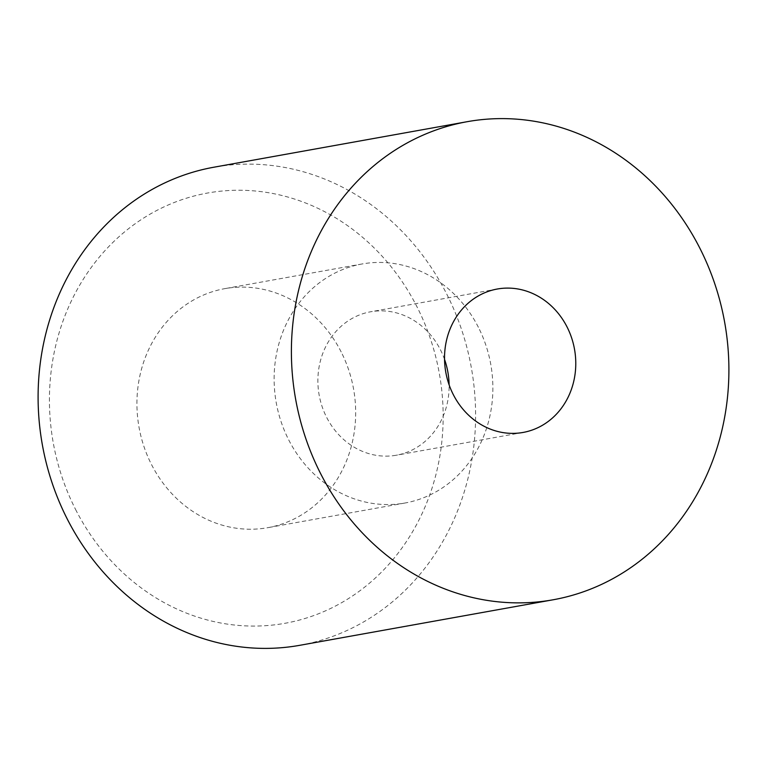 <?xml version="1.0" encoding="UTF-8"?>
<svg xmlns="http://www.w3.org/2000/svg" width="767" height="767" viewBox="0 0 767 767"><rect width="100%" height="100%" fill="white"/><g stroke="black" fill="none" stroke-linecap="round" stroke-linejoin="round"><path stroke-width="0.58" stroke-dasharray="3.83 2.88" d="M299.82 645.306A242.871 217.924 79.8 0 0 446.624 293.857A242.871 217.924 79.8 0 0 213.888 167.216M75.511 509.326A218.585 196.131 79.8 0 0 344.22 601.175A218.585 196.131 79.8 0 0 417.085 306.992A218.585 196.131 79.8 0 0 148.376 215.144A218.585 196.131 79.8 0 0 75.511 509.326M478.387 327.298A121.435 108.962 79.8 0 0 362.014 263.982A121.435 108.962 79.8 0 0 288.613 439.702A121.435 108.962 79.8 0 0 404.986 503.018A121.435 108.962 79.8 0 0 478.387 327.298M341.181 351.957A121.435 108.962 79.8 0 0 224.817 288.641A121.435 108.962 79.8 0 0 151.415 464.361A121.435 108.962 79.8 0 0 267.779 527.686A121.435 108.962 79.8 0 0 341.181 351.957M444.534 359.387A72.865 65.377 79.8 0 0 440.431 349.781A72.865 65.377 79.8 0 0 370.614 311.786A72.865 65.377 79.8 0 0 326.569 417.219A72.865 65.377 79.8 0 0 396.386 455.214A72.865 65.377 79.8 0 0 449.107 384.852M362.014 263.982L224.817 288.641M497.256 289.025L370.614 311.786M523.036 432.454L396.386 455.214M404.986 503.018L267.779 527.686"/><path stroke-width="1.15" d="M467.18 121.694L213.888 167.216A242.871 217.924 79.8 0 0 67.084 518.674A242.871 217.924 79.8 0 0 299.82 645.306L553.112 599.784A242.871 217.924 79.8 0 0 699.916 248.326A242.871 217.924 79.8 0 0 467.18 121.694A242.871 217.924 79.8 0 0 320.376 473.143A242.871 217.924 79.8 0 0 553.112 599.784M567.081 327.01A72.865 65.377 79.8 0 0 497.256 289.025A72.865 65.377 79.8 0 0 453.22 394.459A72.865 65.377 79.8 0 0 523.036 432.454A72.865 65.377 79.8 0 0 567.081 327.01M449.107 384.852A72.865 65.377 79.8 0 0 444.534 359.387"/></g></svg>
